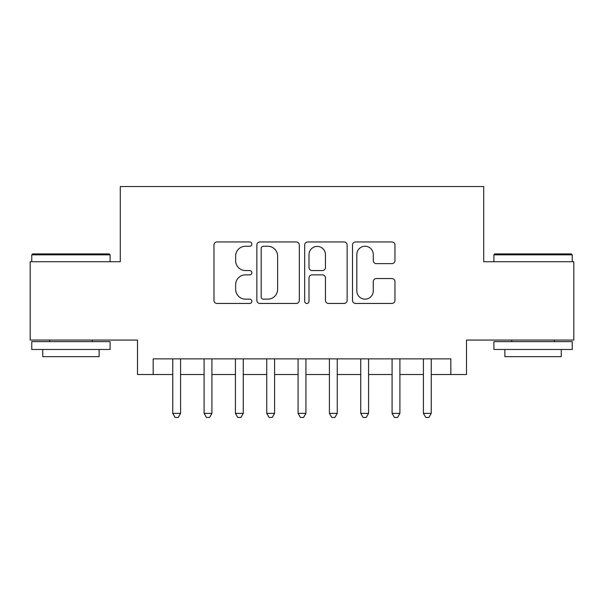 <?xml version="1.0" encoding="UTF-8"?>
<svg xmlns="http://www.w3.org/2000/svg" width="604" height="604" viewBox="0 0 604 604"><rect width="100%" height="100%" fill="white"/><g stroke="black" fill="none" stroke-linecap="round" stroke-linejoin="round"><path stroke-width="0.91" d="M251.868 244.107A2.152 2.152 0 0 0 249.716 241.955L217.04 241.955A3.073 3.073 0 0 0 213.967 245.028L213.967 300.384A3.073 3.073 0 0 0 217.04 303.457L249.716 303.457A2.152 2.152 0 0 0 251.868 301.305A2.152 2.152 0 0 0 249.716 299.154L245.488 299.154A9.838 9.838 0 0 1 235.651 289.316L235.651 284.695A9.838 9.838 0 0 1 245.488 274.858L249.716 274.858A2.152 2.152 0 0 0 251.868 272.706A2.152 2.152 0 0 0 249.716 270.554L245.488 270.554A9.838 9.838 0 0 1 235.651 260.709L235.651 256.096A9.838 9.838 0 0 1 245.488 246.258L249.716 246.258A2.152 2.152 0 0 0 251.868 244.107M391.875 263.631A3.073 3.073 0 0 0 394.956 260.558L394.956 245.028A3.073 3.073 0 0 0 391.875 241.955L355.59 241.955A3.073 3.073 0 0 0 352.51 245.028L352.51 300.384A3.073 3.073 0 0 0 355.59 303.457L391.875 303.457A3.073 3.073 0 0 0 394.956 300.384L394.956 281.623A3.073 3.073 0 0 0 391.875 278.55L376.345 278.55A3.073 3.073 0 0 0 373.272 281.623L373.272 290.924A8.229 8.229 0 0 1 365.043 299.154A8.229 8.229 0 0 1 356.821 290.924L356.821 254.48A8.229 8.229 0 0 1 365.043 246.258A8.229 8.229 0 0 1 373.272 254.48L373.272 260.558A3.073 3.073 0 0 0 376.345 263.631L391.875 263.631M153.174 374.533L153.174 358.867L450.826 358.867L450.826 374.533L466.492 374.533L466.492 340.067L573.8 340.067L573.8 261.736L483.721 261.736L483.721 186.545L120.279 186.545L120.279 261.736L30.2 261.736L30.2 340.067L137.508 340.067L137.508 374.533L172.759 374.533M299.312 245.028A3.073 3.073 0 0 0 296.232 241.955L259.947 241.955A3.073 3.073 0 0 0 256.866 245.028L256.866 300.384A3.073 3.073 0 0 0 259.947 303.457L296.232 303.457A3.073 3.073 0 0 0 299.312 300.384L299.312 245.028M307.768 241.955L344.053 241.955A3.073 3.073 0 0 1 347.134 245.028L347.134 300.384A3.073 3.073 0 0 1 344.053 303.457L328.523 303.457A3.073 3.073 0 0 1 325.45 300.384L325.45 277.931A3.073 3.073 0 0 0 322.377 274.858L312.072 274.858A3.073 3.073 0 0 0 308.999 277.931L308.999 301.305A2.152 2.152 0 0 1 306.847 303.457A2.152 2.152 0 0 1 304.688 301.305L304.688 245.028A3.073 3.073 0 0 1 307.768 241.955M180.588 374.533L204.092 374.533M211.921 374.533L235.424 374.533M243.253 374.533L266.749 374.533M274.586 374.533L298.082 374.533M305.918 374.533L329.414 374.533M337.251 374.533L360.747 374.533M368.576 374.533L392.079 374.533M399.908 374.533L423.412 374.533M431.241 374.533L450.826 374.533M263.329 246.258A2.152 2.152 0 0 0 261.177 248.41L261.177 297.002A2.152 2.152 0 0 0 263.329 299.154L267.783 299.154A9.838 9.838 0 0 0 277.629 289.316L277.629 256.096A9.838 9.838 0 0 0 267.783 246.258L263.329 246.258M325.45 254.639A8.229 8.229 0 0 0 317.221 246.409A8.229 8.229 0 0 0 308.999 254.639L308.999 267.474A3.073 3.073 0 0 0 312.072 270.554L322.377 270.554A3.073 3.073 0 0 0 325.45 267.474L325.45 254.639M180.588 358.867L180.588 413.385L172.759 413.385L172.759 358.867M180.588 413.385L178.24 417.455L175.107 417.455L172.759 413.385M32.707 253.907L109.158 253.907L110.094 254.843L31.763 254.843L32.707 253.907M70.932 349.467L31.763 349.467L31.763 341.637L110.094 341.637L110.094 349.467L70.932 349.467M99.132 349.467L99.132 356.67L42.733 356.67L42.733 349.467M494.842 253.907L571.293 253.907L572.237 254.843L493.906 254.843L494.842 253.907M533.068 349.467L493.906 349.467L493.906 341.637L572.237 341.637L572.237 349.467L533.068 349.467M561.267 349.467L561.267 356.67L504.869 356.67L504.869 349.467M211.921 358.867L211.921 413.385L204.092 413.385L204.092 358.867M211.921 413.385L209.573 417.455L206.44 417.455L204.092 413.385M243.253 358.867L243.253 413.385L235.424 413.385L235.424 358.867M243.253 413.385L240.905 417.455L237.772 417.455L235.424 413.385M274.586 358.867L274.586 413.385L266.749 413.385L266.749 358.867M274.586 413.385L272.238 417.455L269.105 417.455L266.749 413.385M305.918 358.867L305.918 413.385L298.082 413.385L298.082 358.867M305.918 413.385L303.563 417.455L300.437 417.455L298.082 413.385M337.251 358.867L337.251 413.385L329.414 413.385L329.414 358.867M337.251 413.385L334.895 417.455L331.762 417.455L329.414 413.385M368.576 358.867L368.576 413.385L360.747 413.385L360.747 358.867M368.576 413.385L366.228 417.455L363.095 417.455L360.747 413.385M399.908 358.867L399.908 413.385L392.079 413.385L392.079 358.867M399.908 413.385L397.56 417.455L394.427 417.455L392.079 413.385M431.241 358.867L431.241 413.385L423.412 413.385L423.412 358.867M431.241 413.385L428.893 417.455L425.76 417.455L423.412 413.385M31.763 261.736L31.763 254.843M49.626 341.637L49.626 340.067M92.238 341.637L92.238 340.067M110.094 261.736L110.094 254.843M493.906 261.736L493.906 254.843M511.762 341.637L511.762 340.067M554.374 341.637L554.374 340.067M572.237 261.736L572.237 254.843"/></g></svg>
